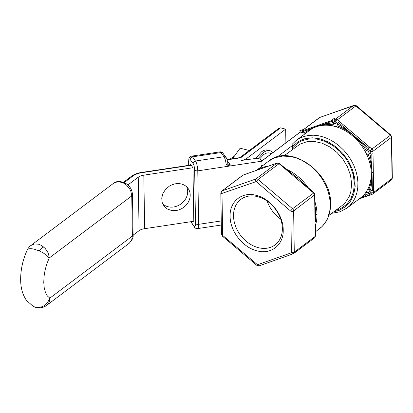 <?xml version="1.0" encoding="UTF-8"?>
<svg xmlns="http://www.w3.org/2000/svg" width="413" height="413" viewBox="0 0 413 413"><rect width="100%" height="100%" fill="white"/><g stroke="black" fill="none" stroke-linecap="round" stroke-linejoin="round"><path stroke-width="0.62" d="M300.334 132.052L302.579 132.996L302.285 131.21L302.987 129.615L299.766 130.751L300.334 132.052L261.816 161.029M302.987 129.615L303.431 130.503L302.961 131.561L303.106 132.599L305.599 133.559M302.579 132.996L303.106 132.599M303.147 129.935L319.93 117.369A2.488 2.488 0 0 0 319.259 117.731A2.488 1.905 53 0 1 319.662 117.514L354.117 105.3A2.488 1.905 53 0 1 355.861 105.924L337.431 119.785A2.488 1.905 -127 0 0 335.299 119.249L334.855 118.361L332.914 119.047L332.212 120.642L332.692 122.852L335.155 121.778L337.56 123.57A1.993 0.361 -49.7 0 1 338.448 122.403A1.993 0.361 -49.7 0 1 339.414 121.468L337.431 119.785L335.578 121.887M353.471 105.573L335.299 119.249L335.155 121.778M334.855 118.361L334.153 119.956L334.638 122.165M228.043 163.724L227.862 163.238L227.661 164.064L226.19 164.777L230.155 165.969L261.919 161.178L261.987 165.468L261.512 165.711L262.064 166.114M162.681 203.862A14.93 12.803 144.7 0 0 165.763 205.942A14.93 12.803 144.7 0 0 173.646 206.97A14.93 12.803 -35.3 0 0 186.702 186.867M176.16 210.522A14.93 12.803 144.7 0 0 188.421 201.926A14.93 12.803 144.7 0 0 188.132 188.519A14.93 12.803 144.7 0 0 175.737 183.764A14.93 12.803 144.7 0 0 174.172 184.079L170.982 185.251A14.93 12.803 -35.3 0 0 169.227 186.237L165.484 189.469L162.892 193.542L161.736 198.013L162.144 202.385L164.069 206.185L167.301 208.988L171.483 210.485L176.16 210.522M127.958 184.91L138.241 177.182A9.953 4.414 179.1 0 1 143.817 175.164L144.658 228.678L193.805 221.27L192.964 167.755L190.45 164.204L190.465 165.076M143.817 175.164L192.964 167.755M279.549 163.538L279.069 163.693L296.297 178.318L297.195 177.75L311.97 191.059M296.297 178.318L313.529 192.943A2.488 1.905 53 0 1 314.623 195.148L314.665 197.517A1.993 0.883 -0.9 0 0 314.943 197.053L314.907 194.683L293.633 210.935L292.409 211.353L290.902 211.275L291.346 252.802L257.531 264.743L222.643 235.379L221.987 193.413L256.225 181.581L290.902 211.275M312.027 191.111A1.993 0.361 130.3 0 0 312.006 191.074A1.993 0.361 130.3 0 0 311.547 191.265M286.679 169.506L297.195 177.75L281.532 165.221A1.993 0.361 -49.7 0 0 281.506 165.185L279.529 163.502L276.937 163.15A2.488 1.905 53 0 1 279.069 163.693L258.079 179.485L256.225 181.581M281.052 165.376A1.993 0.361 -49.7 0 1 281.506 165.185L286.601 169.438M308.237 187.848A42.302 32.374 -127 0 0 298.346 176.779L297.195 177.75L289.472 171.689M298.346 176.779A42.302 32.374 -127 0 0 286.348 169.232M307.158 186.898L304.866 184.802M314.665 197.517L314.949 215.746L315.713 214.91L315.584 221.141M314.949 215.746L315.274 236.339L294.283 252.131L293.06 252.549L291.552 252.467M315.496 223.954L315.517 233.51A1.993 0.883 179.1 0 1 315.238 233.975M315.465 225.276A42.302 32.374 -127 0 0 316.998 214.202L315.713 214.91L315.264 206.872M316.998 214.202A42.302 32.374 -127 0 0 315.036 202.045M315.625 220.387L315.578 221.569M332.243 120.328L318.392 125.216L317.499 126.254L302.961 131.561L302.285 131.21M318.392 125.216L303.431 130.503M359.991 198.317L365.216 195.592L368.241 193.625L368.215 193.093A44.289 33.897 -127 0 0 370.131 190.026A1.993 1.208 28.3 0 0 368.747 189.407C372.196 182.025 371.705 174.792 372.03 172.546C372.103 169.201 371.204 159.433 370.012 154.317L369.563 153.956A44.289 33.897 -127 0 0 367.539 149.893L366.238 150.544C361.024 141.865 355.123 137.235 353.513 135.387C350.751 132.893 342.372 126.672 337.788 124.106L337.364 124.277L332.992 122.888C328.454 123.141 320.204 125.144 317.499 126.254L332.222 121.226M332.992 122.888L333.208 122.465M317.468 126.321L317.499 126.254C319.306 124.963 324.541 124.473 333.208 124.778A1.993 0.971 -78.7 0 1 332.517 125.851L336.28 126.806A1.993 0.883 107.1 0 0 337.023 125.748A1.993 0.883 107.1 0 0 337.364 124.277M333.425 123.275A1.993 0.971 -78.7 0 1 333.208 124.778M310.323 129.832L309.383 130.472C310.478 129.439 312.889 128.149 316.606 126.615L316.343 126.76A42.302 32.374 53 0 1 332.517 125.851M304.195 132.909C307.938 130.281 314.706 127.116 317.499 126.254L316.797 126.548M310.617 129.589L306.229 132.893M331.753 213.325L339.966 211.792L347.111 207.997L349.816 205.643L352.841 201.962L355.206 197.688L356.863 192.923L357.777 187.755L357.921 182.303L357.302 176.676L355.923 171.003L353.822 165.391L351.04 159.97L347.638 154.849L343.683 150.136L339.264 145.934L334.473 142.33L329.409 139.403L324.184 137.214L318.903 135.805L313.684 135.211L308.63 135.443L303.854 136.496L299.461 138.345L296.255 140.394L309.564 130.379A42.302 32.374 53 0 1 309.59 130.358A42.302 32.374 53 0 1 316.343 126.76M359.387 198.761L369.676 194.812A1.993 1.244 70.5 0 0 370.44 194.9L372.387 194.213L371.617 194.125L370.698 193.103L368.752 193.79A1.993 1.244 70.5 0 0 369.676 194.812M361.23 197.424L365.283 194.316L366.894 192.375A1.993 1.244 -144.3 0 1 368.215 193.093M337.023 125.748C345.702 128.856 351.422 134.091 353.513 135.387L352.614 135.954A42.302 32.374 53 0 1 365.097 151.266A42.302 32.374 53 0 1 367.033 155.149A1.993 0.367 155.9 0 1 368.2 154.483C371.912 163.703 371.633 170.368 372.03 172.546L371.266 173.377A42.302 32.374 53 0 1 367.575 189.598A42.302 32.374 53 0 1 365.748 192.53A1.993 1.244 -144.3 0 1 366.894 192.375M365.748 192.53A42.302 32.374 53 0 1 360.441 197.972A42.302 32.374 53 0 1 360.425 197.987L347.111 207.997M366.238 150.544L365.097 151.266M336.28 126.806A42.302 32.374 53 0 1 352.614 135.954M355.861 105.924L390.321 135.175A2.488 1.905 53 0 1 391.421 137.379L372.991 151.241L371.767 151.659L370.26 151.581L370.296 153.946A1.993 0.883 -0.9 0 0 371.803 154.028L372.03 172.546L373.311 171.839L372.991 151.241A2.488 1.905 -127 0 0 371.891 149.041L354.664 134.416L353.513 135.387L338.448 122.403M337.56 123.57L337.788 124.106M354.664 134.416L339.414 121.468M367.539 149.893L367.549 149.367C364.044 145.066 356.398 137.684 353.513 135.387L368.943 148.293A1.993 0.361 130.3 0 0 368.055 149.46L370.26 151.581M369.909 147.358A1.993 0.361 130.3 0 0 368.943 148.293M367.549 149.367L368.055 149.46M368.747 189.407A1.993 1.208 28.3 0 0 367.575 189.598M367.033 155.149A42.302 32.374 53 0 1 371.266 173.377M368.2 154.483A1.993 0.367 155.9 0 1 369.563 153.956M370.296 153.946L370.012 154.317M371.803 154.028A1.993 0.883 -0.9 0 0 373.027 153.61M370.131 190.026L370.575 189.892C371.612 185.339 372.211 175.948 372.03 172.546L372.376 190.486A1.993 0.883 179.1 0 1 370.869 190.403L370.698 193.103M370.038 151.137L371.891 149.041L390.781 134.989L391.705 136.915L391.421 137.379L392.066 178.571A2.488 1.905 53 0 1 391.431 180.022L372.598 194.095A2.488 1.905 -127 0 0 372.996 193.883A2.488 1.905 -127 0 0 373.636 192.437L373.6 190.068A1.993 0.883 179.1 0 1 372.376 190.486M373.6 190.068L373.311 171.839M370.575 189.892L370.869 190.403M245.064 174.405A1.993 1.244 -109.5 0 1 245.281 174.291L243.334 174.978A1.993 1.244 70.5 0 0 243.123 175.091L260.03 169.124L261.186 168.618L262.074 167.58A42.302 32.374 -127 0 0 256.731 170.202M268.213 166.186A42.302 32.374 -127 0 0 262.074 167.58M245.281 174.291L275.208 163.724A1.993 1.244 70.5 0 0 274.991 163.837L276.937 163.15L255.946 178.943L255.477 180.001L255.797 181.472M260.03 169.124L274.991 163.837M249.323 150.487L240.134 148.195L232.726 158.416M240.134 148.195L249.287 150.513M285.889 142.831L285.677 129.145L246.669 158.489A9.953 4.414 -0.9 0 1 241.094 160.502L256.659 158.334L260.03 159.077L261.919 161.178M227.733 162.366L228.595 162.386L230.098 164.508L228.776 164.333L228.033 163.718M262.807 165.556L261.981 165.05M296.255 140.394L292.037 144.39L292.626 145.361L277.252 156.93M285.677 129.145L280.556 127.849L279.157 128.087L240.092 157.43L241.548 157.188L280.556 127.849M144.658 228.678A9.953 4.414 -0.9 0 0 139.083 230.691L133.094 235.193M255.874 158.339L261.429 151.901C263.721 150.193 265.874 149.589 267.892 150.079L270.025 150.621C268.006 150.125 265.853 150.735 263.561 152.438L258.249 158.499M273.039 152.5L270.025 150.621M259.638 158.897L263.597 154.668C265.657 153.135 267.598 152.588 269.415 153.032L271.599 153.584M230.041 159.113L233.748 156.496M243.143 175.076L242.813 175.246A2.488 1.905 53 0 1 243.123 175.091L222.132 190.883L221.662 191.942L221.987 193.413M259.431 265.735L293.245 253.794A2.488 1.905 -127 0 0 293.643 253.577A2.488 1.905 -127 0 0 294.283 252.131L293.633 210.935A2.488 1.905 -127 0 0 292.538 208.735L258.079 179.485A2.488 1.905 -127 0 0 255.946 178.943L222.132 190.883A2.488 1.905 -127 0 0 221.735 191.095L242.725 175.303A2.488 1.905 53 0 1 242.813 175.246M319.93 117.369L355.123 105.17L356.321 105.733L390.801 135.02M257.542 196.624A28.476 21.796 53 0 1 280.468 218.425A28.476 21.796 53 0 1 275.063 244.904A28.476 21.796 53 0 1 258.347 247.666A28.476 21.796 53 0 1 235.42 225.865A28.476 21.796 53 0 1 240.825 199.386A28.476 21.796 53 0 1 257.542 196.624M256.23 195.359C242.033 191.379 229.514 201.456 230.113 216.376C229.979 231.11 242.916 247.64 257.103 250.856C271.295 254.836 283.814 244.759 283.215 229.84C283.349 215.106 270.412 198.576 256.23 195.359M267.18 201.116C269.803 208.529 274.315 214.528 280.706 219.102M292.626 145.361L292.523 149.429M368.752 193.79L368.241 193.625M30.867 245.508L34.289 243.969L38.357 244.155L41.465 245.42L45.167 248.404L47.862 252.436L48.693 254.656L49.204 258.011L46.865 255.497L43.262 252.952L38.941 250.768L34.553 249.276A12.442 4.306 -154.6 0 0 27.299 249.958C22.829 259.596 20.614 269.575 20.65 279.9C20.753 285.321 21.409 293.013 26.54 300.468L33.226 306.374L35.466 307.246C42.162 308.191 46.953 305.155 49.834 298.145L47.356 295.966L45.456 292.487L44.232 287.882L43.757 282.409L44.052 276.359L45.1 270.05L46.85 263.819L49.204 258.011L131.757 195.907L132.387 236.045L49.834 298.145A12.442 9.52 53 0 1 46.643 305.383L129.383 243.133L131.639 240.103L132.387 236.045L133.094 234.883C133.569 237.269 132.268 240.067 129.197 243.278M221.249 220.95L198.142 224.409L196.314 224.192L195.504 223.67A4.977 1.296 81.4 0 1 194.095 226.045L191.193 222.292L194.44 227.124C195.039 228.136 196.067 228.632 197.517 228.606A7.465 1.941 -98.6 0 0 198.622 224.357L197.781 170.848L230.155 165.969L230.098 164.508M194.44 227.124L194.095 226.045M190.161 159.433L190.832 157.751L192.499 156.842L221.007 152.547L223.965 156.728L195.457 161.024L192.499 156.842A7.465 1.941 -98.6 0 0 191.493 156.15C188.633 157.621 189.035 157.487 188.638 161.483L188.751 161.803A4.977 1.296 81.4 0 1 190.161 159.433L193.114 163.61L193.785 161.932L195.457 161.024A7.465 1.941 -98.6 0 1 197.781 170.848L195.886 170.796L194.662 170.161L195.504 223.67M193.114 163.61A4.977 1.296 81.4 0 1 194.662 170.161M220 151.855A7.465 1.941 81.4 0 1 221.007 152.547L222.333 152.722L223.072 153.342C222.473 152.325 221.451 151.829 220 151.855L191.493 156.15M227.868 163.238C227.176 159.712 226.567 157.807 226.03 157.518L225.291 156.904L223.965 156.728A7.465 1.941 81.4 0 1 226.19 164.777M188.803 165.329L188.751 161.803M124.37 182.463L133.12 175.881A15.926 7.062 179.1 0 1 142.041 172.655L191.188 165.252M227.114 159.836L239.318 157.993L241.548 157.188M246.669 158.489L246.69 159.661M240.092 157.43L238.982 157.766L239.318 157.993M131.623 176.15L133.12 175.881M123.642 182.154L131.659 176.124C134.173 174.296 137.524 173.062 141.705 172.428L142.041 172.655M138.241 177.182L139.083 230.691M319.466 228.797C326.9 222.927 330.612 214.569 330.591 203.728C331.665 172.175 289.89 143.022 268.61 161.189L274.79 157.787L282.471 156.083L290.793 156.517L296.467 157.988L302.079 160.358L310.091 165.484L317.22 172.231L321.288 177.451L326.11 186.036L328.361 192.066L330.152 201.198L329.956 209.99L327.793 217.956L325.305 222.592L322.057 226.551L315.491 231.786M283.968 155.861L300.122 144.054L306.874 141.736L314.396 141.458L322.228 143.239L329.904 146.971L336.967 152.423L342.986 159.279L347.607 167.12L350.549 175.479L351.639 183.852L350.807 191.74L349.207 196.49L345.34 202.54L342.072 205.56L328.841 215.514M335.542 210.475L340.679 208.611L346.507 204.487L350.88 198.699L353.549 191.575L354.369 183.517L353.291 174.973L350.374 166.434L345.784 158.37L339.78 151.246L332.697 145.453L324.938 141.323L316.941 139.088L309.151 138.876L302.006 140.694L297.804 142.986L292.61 147.911M292.585 146.383L298.041 141.644L304.737 138.727L312.305 137.797L320.333 138.907L328.376 141.989L335.996 146.878L342.775 153.306L348.345 160.92L352.397 169.304L354.71 177.998L355.159 186.526L353.719 194.42L350.467 201.25L345.583 206.639L339.331 210.294L333.787 211.797M391.705 136.915L392.329 178.246L373.636 192.437L372.412 192.856L370.905 192.773M222.839 235.937L222.643 235.379M222.426 234.94L221.461 234.202L222.38 236.128L256.819 265.347M257.299 265.192L257.103 264.635M256.84 265.383L259.219 265.848L258.45 265.76L257.531 264.743M314.634 237.79L315.274 236.339A2.488 1.905 53 0 1 314.634 237.79L293.643 253.577L292.528 253.923L291.346 252.802M314.009 192.788L292.538 208.735L290.685 210.836M221.735 191.095L220.81 193.005L221.776 193.749M314.851 194.477L313.988 192.757L307.226 186.955M43.561 246.871A12.442 2.39 129.6 0 0 39.23 250.892M113.42 183.408L115.015 182.432L118.836 181.741L122.997 182.794L125.01 183.94L126.868 185.437L129.858 189.257L130.875 191.436L131.757 195.907L132.465 194.75C132.253 190.429 130.405 186.862 126.93 184.033L120.286 181.374C117.798 181.199 115.573 181.828 113.606 183.258L31.052 245.363A12.442 12.442 0 0 0 27.299 249.958M315.171 205.364L314.943 197.053M319.301 125.903L316.601 126.615M359.186 198.916L370.44 194.9M361.003 197.538L359.857 198.41M191.482 222.943L190.811 221.719M197.517 228.606L221.316 225.018M319.259 117.731L303.116 129.873M300.272 132.015L261.775 160.972M243.334 174.978L242.865 175.205M268.61 161.189L256.525 170.28M220.81 193.005L221.461 234.202M391.431 180.022L392.35 178.106M188.638 161.483L188.7 165.345M223.072 153.342L226.03 157.518M238.982 157.766L227.026 159.568M191.007 164.994L141.705 172.428M315.558 235.875L315.517 233.51M277.149 163.037L275.208 163.724M33.226 306.374A12.442 12.442 0 0 0 46.643 305.383M133.094 234.883L132.465 194.75"/></g></svg>
